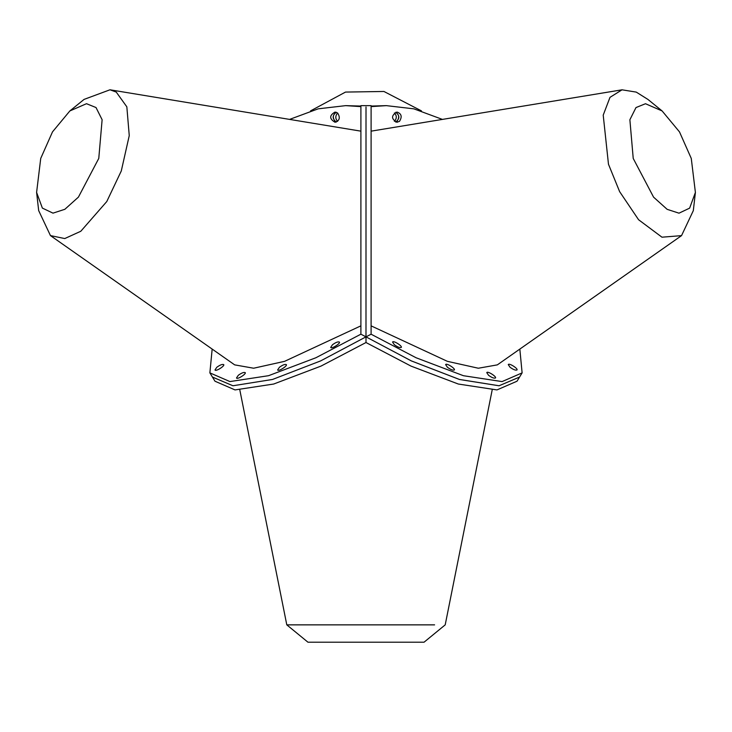 <?xml version="1.0" encoding="UTF-8"?>
<svg xmlns="http://www.w3.org/2000/svg" width="732" height="732" viewBox="0 0 732 732"><rect width="100%" height="100%" fill="white"/><g stroke="black" fill="none" stroke-linecap="round" stroke-linejoin="round"><path stroke-width="1.1" d="M442.43 119.407L413.855 108.839L386.359 105.637L371.106 106.616L371.097 334.204L365.991 336.866L366.009 106.973L365.991 336.866L411.357 360.903L459.476 379.46L499.059 385.764L519.574 377.044L517.012 381.216L496.973 389.918L458.324 384.035L411.009 366.101L366 342.53L366 336.848L320.643 360.903L272.524 379.46L232.941 385.764L212.426 377.044L232.941 385.764L272.524 379.46L320.643 360.903L365.991 336.848L360.894 334.185L360.903 106.616L345.678 105.637L318.173 108.83L289.588 119.398M366 342.53L320.991 366.101L273.677 384.035L235.027 389.918L214.988 381.216L209.874 372.872L229.912 381.573L268.571 375.69L315.876 357.756L360.894 334.185L360.903 105.637L371.106 105.637L371.106 325.859L447.398 361.343L478.344 368.233L497.33 364.875L681.538 235.631L693.323 210.624L695.4 192.443L689.626 208.135L679.003 213.177L667.145 209.334L653.575 197.146L633.226 158.451L629.877 119.755L635.989 107.567L645.496 103.724L662.121 110.953L679.497 131.897L691.273 158.451L695.4 192.443M434.598 624.863L286.798 624.863L307.962 642.211L424.038 642.211L445.202 624.863L492.178 389.973M360.903 140.343L360.903 131.055L360.903 140.343M360.894 242.612L360.894 233.334L360.894 242.612M360.894 183.458L360.894 174.179L360.894 183.458M360.894 306.717L360.894 297.439L360.894 306.717M360.903 121.329L360.903 112.051L360.903 121.329M279.441 367.272C282.689 364.929 284.986 364.033 286.349 364.609C287.649 365.881 278.288 371.902 277.638 369.944L279.441 367.272M216.809 367.272C220.048 364.929 222.354 364.033 223.718 364.609C225.017 365.881 215.656 371.902 215.007 369.944L216.809 367.272M238.303 375.287C241.551 372.945 243.857 372.057 245.22 372.625C246.519 373.896 237.159 379.917 236.5 377.959L238.303 375.287M332.502 344.726C335.75 342.384 338.056 341.487 339.419 342.064C340.719 343.335 331.358 349.356 330.699 347.398L332.502 344.726M36.6 192.415L40.727 158.414L52.503 131.87L69.869 110.935L86.504 103.697L96.011 107.54L102.123 119.728L98.774 158.414L78.425 197.109L64.855 209.297L52.997 213.14L42.374 208.098L36.6 192.415L38.677 210.596L50.453 235.594L234.661 364.865L253.647 368.223L284.592 361.334L360.894 325.85M212.17 349.082L209.874 372.872M337.626 112.984C340.472 117.632 339.621 120.725 335.064 122.271C329.235 118.84 329.235 115.427 335.064 112.051L337.626 112.984C335.21 115.912 335.21 118.694 337.617 121.329M336.345 112.271C332.127 115.455 332.127 118.721 336.345 122.052L335.055 121.329C332.383 117.614 332.813 114.595 336.345 112.261M360.903 106.067L345.678 105.637M50.453 235.594L64.764 238.559L80.794 231.266L106.781 201.538L121.283 170.977L129.253 135.621L126.837 106.826L116.251 92.076L109.983 89.789L84.079 99.396L69.869 110.935M394.383 121.329C396.918 118.456 396.918 115.674 394.383 112.984M395.664 112.271C399.882 115.455 399.882 118.721 395.664 122.052L396.945 121.329C399.617 117.614 399.187 114.595 395.664 112.271M371.106 106.067L386.359 105.637M310.542 110.889L345.504 92.076L383.943 91.473L421.458 110.889M399.498 121.329L396.936 122.271C391.108 118.886 391.108 115.482 396.945 112.051C401.493 113.597 402.344 116.69 399.498 121.329M510.076 367.281L508.273 364.618C508.932 362.651 518.293 368.681 516.993 369.953C515.63 370.52 513.324 369.633 510.076 367.281M447.444 367.29L445.632 364.618C446.291 362.66 455.652 368.681 454.352 369.962C452.989 370.529 450.683 369.642 447.444 367.29M488.573 375.306L486.771 372.634C487.43 370.676 496.79 376.696 495.491 377.977C494.127 378.545 491.822 377.657 488.573 375.306M394.374 344.745L392.572 342.073C393.23 340.115 402.591 346.135 401.292 347.416C399.928 347.984 397.622 347.096 394.374 344.745M366 336.866L411.347 360.922L459.467 379.478L499.05 385.782L519.564 377.062L522.117 372.89L502.079 381.592L463.42 375.708L416.115 357.774L371.097 334.204L371.106 325.859M522.117 372.89L519.83 349.091M371.097 234.286L371.097 243.573L371.097 234.286M371.106 132.007L371.106 141.285L371.106 132.007M371.106 175.131L371.106 184.409L371.106 175.131M371.106 112.993L371.106 122.271L371.106 112.993M371.097 298.391L371.097 307.678L371.097 298.391M647.912 99.415L636.254 92.104L622.017 89.816L609.994 97.347L603.214 115.125L608.475 164.233L619.629 191.638L638.569 219.728L661.975 237.195L681.538 235.631M239.822 389.973L286.798 624.863M360.894 131.156L109.992 89.789M647.939 99.433L662.14 110.971M371.106 131.156L622.017 89.816"/></g></svg>
